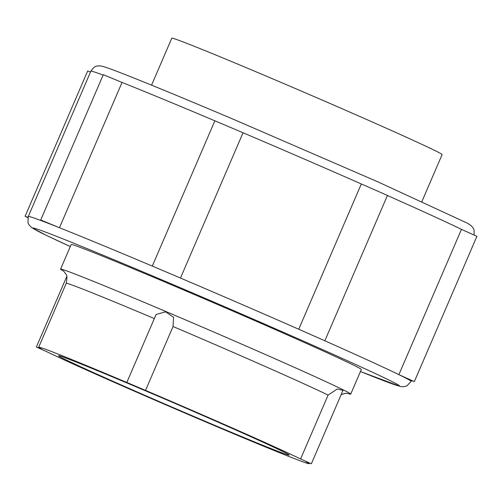 <?xml version="1.0" encoding="UTF-8"?>
<svg xmlns="http://www.w3.org/2000/svg" width="502" height="502" viewBox="0 0 502 502"><rect width="100%" height="100%" fill="white"/><g stroke="black" fill="none" stroke-linecap="round" stroke-linejoin="round"><path stroke-width="0.75" d="M41.704 349.128L36.376 347.02L47.132 351.864A147.161 2.654 -156.7 0 0 202.193 420.438L220.867 428.363A147.161 2.654 -156.7 0 0 309.025 463.628A147.161 2.654 -156.7 0 0 306.025 461.708L311.347 463.81L300.591 458.972A147.161 2.654 -156.7 0 0 145.536 390.393L126.862 382.474A147.161 2.654 -156.7 0 0 38.704 347.208A147.161 2.654 -156.7 0 0 41.704 349.128M27.968 217.328L25.1 216.28L27.867 217.667M90.498 72.031L87.668 70.995L25.1 216.28M360.442 371.53L400.533 386.527L403.803 386.735L406.94 385.837L411.157 381.401A208.437 3.759 -156.7 0 0 407.097 378.778A208.437 3.759 -156.7 0 0 398.895 374.649L461.463 229.364A208.437 3.759 -156.7 0 0 387.418 195.504M407.097 378.778L414.332 381.62L398.895 374.649A208.437 3.759 -156.7 0 0 324.468 340.62A208.437 3.759 -156.7 0 0 298.74 329.243L361.314 183.958A208.437 3.759 -156.7 0 0 243.043 132.766L214.862 120.806A208.437 3.759 -156.7 0 0 122.042 82.441L103.305 74.685L40.731 219.97L45.343 222.191A208.437 3.759 -156.7 0 0 28.275 216.506L90.843 71.221C95.38 64.557 97.375 66.459 98.819 65.844L100.94 65.994C103.914 66.59 109.122 68.335 116.558 71.228C140.265 80.307 179.578 96.478 234.484 119.752L377.855 181.843L467.318 223.145L471.071 225.574L473.235 228.128L474.057 229.998L474.133 234.955M324.468 340.62L298.74 329.243A208.437 3.759 -156.7 0 0 180.475 278.052A208.437 3.759 -156.7 0 0 166.225 271.996A208.437 3.759 -156.7 0 0 152.294 266.091L152.294 266.091A208.437 3.759 -156.7 0 0 59.468 227.726A208.437 3.759 -156.7 0 0 45.343 222.191M347.56 393.361A157.961 2.849 -156.7 0 0 350.722 394.101L361.321 369.503A157.961 2.849 -156.7 0 0 175.706 286.592A157.961 2.849 -156.7 0 0 71.159 244.543L60.566 269.141A157.961 2.849 -156.7 0 0 63.277 270.929M350.722 394.101A157.961 2.849 -156.7 0 0 165.108 311.19A157.961 2.849 -156.7 0 0 60.566 269.141M300.591 458.972L328.101 395.087L337.281 388.987L342.973 390.393L311.347 463.81M126.824 382.436L156.084 314.497L165.635 311.786L173.579 317.339L173.046 326.513L145.536 390.393M141.639 389.175A125.563 2.265 -156.7 0 0 58.539 355.749A125.563 2.265 -156.7 0 0 172.97 407.498A125.563 2.265 -156.7 0 0 289.19 455.082A125.563 2.265 -156.7 0 0 141.639 389.175M40.731 219.97L59.468 227.726L122.042 82.441M214.862 120.8L152.294 266.085L180.475 278.052L243.043 132.766M421.887 201.566L442.111 154.603A147.161 2.654 -156.7 0 0 269.185 77.364A147.161 2.654 -156.7 0 0 171.791 38.19L151.566 85.145M324.876 340.726L387.45 195.435L361.314 183.958M414.332 381.62L476.9 236.335L461.463 229.364M103.13 75.093A208.437 3.759 -156.7 0 0 90.843 71.221M360.449 371.524A199.652 3.602 -156.7 0 0 368.192 370.244A199.652 3.602 -156.7 0 0 165.007 281.202A199.652 3.602 -156.7 0 0 70.286 246.564L45.952 235.181L31.413 227.431L28.777 224.513L27.93 222.574L28.275 216.506M328.101 395.087A147.161 2.654 -156.7 0 0 173.046 326.513M154.327 318.575A147.161 2.654 -156.7 0 0 66.214 283.329C67.212 277.97 67.142 274.989 66.007 274.387C64.4 271.933 63.352 270.678 62.863 270.622L62.869 270.628M36.376 347.02L66.766 276.464M341.147 394.628L345.389 393.317L348.074 393.455M38.704 347.208L66.214 283.329M309.025 463.628L309.276 463.045M411.157 381.401L411.502 380.591"/></g></svg>
